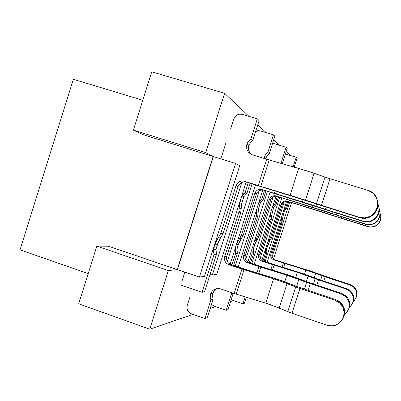 <?xml version="1.0" encoding="UTF-8"?>
<svg xmlns="http://www.w3.org/2000/svg" width="401" height="401" viewBox="0 0 401 401"><rect width="100%" height="100%" fill="white"/><g stroke="black" fill="none" stroke-linecap="round" stroke-linejoin="round"><path stroke-width="0.6" d="M181.808 281.687L184.851 272.119L181.808 281.687M177.448 269.602L213.352 156.55L235.577 163.453L199.402 277.076L177.448 269.602L213.352 156.55L235.577 163.453L199.402 277.076L204.495 276.284L239.703 165.738L235.577 163.453L239.703 165.738L204.495 276.284L199.402 277.076L177.448 269.602M290.319 155.473L286.169 151.548L290.319 155.473M279.582 145.312L273.723 139.769L279.582 145.312M266.189 132.641L257.803 124.706L266.189 132.641M249.011 116.385L224.605 93.288L205.783 152.596L213.152 156.445L177.207 269.627L168.355 270.545L149.743 329.196L193.066 314.369L149.743 329.196L78.691 303.823L96.852 246.134L168.355 270.545L149.743 329.196L78.691 303.823L96.852 246.134L168.355 270.545L177.207 269.627L108.395 246.194L96.852 246.134L108.395 246.194L177.207 269.627L213.152 156.445L205.783 152.596L133.378 130.125L151.738 71.804L224.605 93.288L205.783 152.596L133.378 130.125L143.508 134.806L213.152 156.445L143.508 134.806L133.378 130.125L151.738 71.804L224.605 93.288L249.011 116.385M210.204 308.504L215.623 306.65L210.204 308.504M230.595 301.527L233.497 300.534L230.595 301.527M220.846 158.876L226.229 141.944L220.846 158.876M73.348 79.273L20.05 249.838L88.2 273.617L20.05 249.838L73.348 79.273L142.776 100.27L73.348 79.273M291.567 202.575L273.487 258.991L291.567 202.575M230.154 264.174L255.432 184.971L230.154 264.174M247.793 262.013L270.119 192.184L247.793 262.013M261.893 260.309L281.873 197.904L261.893 260.309M286.61 201.287L267.076 262.259L286.61 201.287M275.978 196.224L254.204 264.279L275.978 196.224M262.835 189.974L238.249 266.926L262.835 189.974M246.164 182.069L216.725 274.379L246.164 182.069M289.733 201.994L272.073 257.096L289.733 201.994M284.249 201.999L265.151 261.622L284.249 201.999M241.833 182.42L212.299 275.066L210.119 274.329L212.299 275.066L216.725 274.379L212.299 275.066L241.833 182.42M252.069 183.919L227.312 261.512L252.069 183.919M259.377 190.555L235.297 265.938L259.377 190.555M267.472 191.347L245.638 259.663L267.472 191.347M273.146 196.906L251.848 263.497L273.146 196.906M279.738 197.227L260.209 258.234L279.738 197.227M288.174 201.502L368.063 226.73L371.732 226.956L375.471 225.893L378.519 223.497L380.409 220.129L380.845 216.309L380.168 213.482C383.15 220.089 376.82 228.119 369.617 226.906L341.472 218.184L341.908 216.836L341.472 218.184L337.978 217.066L338.404 215.733L337.978 217.066L319.692 211.172L320.133 209.798L319.692 211.172L298.755 204.695L299.206 203.297L298.755 204.695L368.063 226.73L288.174 201.502L298.755 204.695L296.935 204.124L297.382 202.736L296.935 204.124L288.174 201.502C285.427 200.916 283.457 201.898 282.254 204.46L271.582 237.778L270.444 237.683L268.876 240.264L270.023 240.334L267.532 245.302L266.56 248.866L266.891 252.419L265.713 252.465L263.011 260.906L265.713 252.465L265.272 249.763L265.713 252.465L266.876 252.384M380.915 216.62L380.479 220.405L378.614 223.738L375.592 226.109L371.887 227.156L368.063 226.73L369.792 227.111C377.541 226.851 381.176 222.901 380.699 215.257M264.058 261.262L266.891 252.419L264.058 261.262M265.552 248.876L266.56 248.866L265.552 248.876M267.642 242.349L268.876 240.264L270.023 240.334L271.582 237.778L270.444 237.683L281.166 204.204L282.199 204.625L281.221 204.039C282.434 201.452 284.429 200.455 287.201 201.051L285.342 200.851L283.542 201.377L282.073 202.555L281.166 204.204L270.444 237.683L267.642 242.349M297.081 158.139L294.209 167.122L297.081 158.139L296.199 157.267L297.081 158.139M293.141 166.816L296.199 157.267L285.537 154.019L296.199 157.267L293.141 166.816M266.56 248.866L270.023 240.334L271.582 237.778L282.254 204.46L281.221 204.039M283.096 202.996L284.55 201.828L286.359 201.302M330.459 214.6L330.87 213.307L330.459 214.6M355.527 298.79C357.913 294.61 357.497 290.69 354.283 287.021L350.574 284.75L306.665 269.823L285.793 263.327L311.767 271.482L324.163 276.008L350.574 284.75L350.223 285.101L325.151 276.815L308.494 270.85L273.818 259.848L274.87 259.738L285.793 263.327L274.87 259.738L273.818 259.848C271.302 258.73 270.319 256.815 270.875 254.099L281.101 222.194L282.083 222.43L282.294 219.578L281.312 219.317L281.472 217.332L281.101 222.194L282.083 222.43L271.968 253.998L270.891 254.054L271.953 254.044C271.402 256.73 272.374 258.63 274.87 259.738L273.312 258.851M286.565 208.45L288.73 201.678L286.565 208.45L285.622 208.084L283.898 209.753L285.622 208.084L287.763 201.392L285.622 208.084L286.565 208.45L284.334 211.016L282.294 219.578L281.312 219.317L281.101 222.194L270.891 254.054L270.685 255.833L271.171 257.557L272.269 258.971L273.818 259.848L284.855 263.472L283.552 267.527L284.855 263.472L305.903 270.028L304.575 274.154L305.903 270.028L322.073 275.738L320.685 280.038L322.073 275.738L325.151 276.815L323.782 281.061L325.151 276.815L350.223 285.101L353.968 287.397C357.827 292.194 357.667 296.795 353.481 301.201L354.549 300.148L356.339 296.971L356.755 293.342L355.737 289.808L353.441 286.915L350.223 285.101L350.574 284.75L353.762 286.545L356.038 289.412L357.045 292.91L356.634 296.509L355.517 298.805M270.875 254.099L271.953 254.044L282.083 222.43L282.294 219.578L284.334 211.016L283.577 210.751L284.349 210.986M283.372 263.006L282.068 267.066L283.372 263.006M315.692 273.352L314.274 277.758L315.692 273.352M277.307 196.46L365.867 224.395L369.917 224.615L374.083 223.432L377.471 220.766L379.572 217.016L380.058 212.761L379.221 209.412C382.734 216.776 375.672 225.928 367.567 224.56L336.289 214.886L336.835 213.192L336.289 214.886L332.404 213.633L332.94 211.964L332.404 213.633L312.038 207.066L312.595 205.347L312.038 207.066L288.905 199.934L289.467 198.174L288.905 199.934L365.867 224.395L277.307 196.46L288.905 199.934L286.89 199.307L287.452 197.558L286.89 199.307L277.307 196.46C274.269 195.813 272.084 196.906 270.755 199.748L258.936 236.695L257.537 236.575L255.798 239.442L257.211 239.532L254.455 245.036L253.377 248.991L253.743 252.926L252.289 252.986L249.211 262.62L252.289 252.986L251.883 249.221L251.823 251.021L252.289 252.986L253.728 252.891M380.143 213.147L379.662 217.352L377.587 221.061L374.233 223.698L370.113 224.866L365.867 224.395L367.787 224.816C376.409 224.52 380.444 220.114 379.897 211.608M250.505 263.051L253.743 252.926L250.505 263.051M251.953 249.006L253.377 248.991L251.953 249.006M253.968 242.695L255.798 239.442L257.211 239.532L258.936 236.695L257.537 236.575L269.422 199.412L270.69 199.934L269.487 199.227C270.83 196.355 273.036 195.247 276.109 195.904L274.048 195.683L272.053 196.274L270.429 197.583L269.422 199.412L257.537 236.575L253.968 242.695M280.69 163.262L281.056 163.032L281.718 163.558L281.056 163.032L286.093 147.287L287.186 148.365L282.274 163.713L287.186 148.365L286.093 147.287L274.289 143.708L286.093 147.287L281.056 163.032L280.69 163.262M272.535 143.493L274.289 143.708L272.535 143.493M253.377 248.991L255.412 242.725L258.936 236.695L270.755 199.748L269.487 199.227M273.297 196.826L275.302 196.239M324.008 210.876L324.529 209.267L324.008 210.876M259.292 190.6L261.497 189.944L263.778 190.184L363.116 221.467L362.81 221.141L367.647 221.678L372.339 220.344L376.158 217.332L378.524 213.106L379.075 208.314L377.993 204.239C382.248 212.545 374.268 223.187 364.995 221.623L329.802 210.751L330.504 208.57L329.802 210.751L325.422 209.337L326.113 207.192L325.422 209.337L302.449 201.919L303.161 199.708L302.449 201.919L276.6 193.989L277.327 191.708L276.6 193.989L309.246 204.044L363.116 221.467L263.778 190.184L276.6 193.989L274.349 193.287L275.076 191.021L274.349 193.287L263.778 190.184C260.379 189.462 257.938 190.691 256.445 193.883L243.201 235.352L241.442 235.197L239.492 238.42L241.272 238.53L238.184 244.71L236.976 249.146L237.382 253.562L235.552 253.632L231.984 264.825L235.552 253.632L235.141 249.166L236.976 249.146L235.141 249.166L235.648 246.956L235.036 251.427L235.552 253.632L237.367 253.517M379.181 208.801L378.639 213.538L376.303 217.708L372.529 220.68L367.897 221.999L363.116 221.467L365.281 221.943C373.451 223.272 381.075 214.956 378.9 207.036M233.613 265.372L237.382 253.562L233.613 265.372M236.465 244.399L239.492 238.42L241.272 238.53L243.201 235.352L241.442 235.197L254.775 193.437L256.374 194.089L254.846 193.227C256.354 189.999 258.825 188.751 262.264 189.483L259.958 189.237L257.723 189.904L255.903 191.377L254.775 193.437L241.442 235.197L236.465 244.399M269.277 153.683L274.86 136.2L273.482 134.836L267.833 152.535L273.482 134.836L274.86 136.2L269.277 153.683L267.833 152.535L266.114 153.914L264.845 155.718L264.048 158.425L265.387 154.816L267.833 152.535L269.277 153.683L266.86 155.934L265.622 158.911L265.793 158.179L264.309 157.087M273.482 134.836L260.264 130.856L273.482 134.836M255.678 131.363L260.264 130.856L257.963 130.641L255.678 131.363M250.294 142.736L250.119 143.287L250.294 142.736M236.976 249.146L238.921 242.861L243.201 235.352L256.445 193.883L254.846 193.227M315.928 206.209L316.595 204.149L315.928 206.209M216.46 254.324L204.575 291.717L202.039 292.329L214.099 254.465L213.512 251.948L214.284 246.585L216.685 240.389L220.801 233.432L235.988 185.768L237.277 183.417L239.342 181.733L241.883 180.966L244.505 181.242L246.475 182.159C242.62 181.337 239.843 182.746 238.149 186.38L238.069 186.62L235.988 185.768L238.069 186.62L223.086 233.628L220.801 233.432L218.585 237.106L220.901 237.252L217.392 244.289L216.019 249.347L213.638 249.367L216.019 249.347L216.475 254.374L214.099 254.465L202.039 292.329L180.575 284.946L202.039 292.329L204.575 291.717L216.475 254.374L214.099 254.465L213.638 249.367L215.031 244.244L218.585 237.106L220.901 237.252L223.086 233.628L220.801 233.432L236.069 185.528C237.788 181.843 240.6 180.415 244.505 181.242L258.249 185.563L266.66 159.227L252.445 154.856C247.748 152.896 245.883 149.373 246.856 144.275L248.364 141.292L250.866 139.077L248.911 140.651L247.467 142.716L246.66 145.097L246.55 147.598L247.151 150.009L248.409 152.134L250.224 153.794L252.445 154.856L269.221 159.989L260.8 186.355L297.828 197.698L359.176 217.277L359.582 217.708L299.131 198.415L246.475 182.159L244.505 181.242L260.8 186.355L258.249 185.563L266.66 159.227L306.474 170.746L327.452 177.894L367.872 190.345C384.138 194.56 378.248 220.685 361.682 217.828L359.176 217.277L359.582 217.708L362.053 218.249C371.411 219.763 380.133 210.204 377.607 201.142M241.382 182.64L243.883 181.884L246.475 182.159L291.472 196.029L359.582 217.708L365.04 218.309L370.334 216.801L374.649 213.397L377.326 208.62L377.942 203.207M250.815 142.124L252.745 140.566L259.096 120.631L257.307 118.861L250.866 139.077L257.307 118.861L259.096 120.631L252.745 140.566L250.866 139.077L252.745 140.566L250.279 142.756L248.79 145.698C247.958 149.072 248.755 151.959 251.181 154.355L251.181 154.355M257.307 118.861L242.279 114.375L257.307 118.861M233.793 119.002C235.437 115.152 238.264 113.613 242.279 114.375L239.663 114.14L237.136 114.937L235.071 116.646L233.793 119.002L230.745 128.591L233.793 119.002M250.324 153.448L249.081 151.347L248.49 148.971L248.79 145.698L246.856 144.275M216.019 249.347L218.229 242.184L223.086 233.628L238.149 186.38L236.069 185.528M290.083 195.282L260.8 186.355L269.221 159.989L298.695 168.4L290.083 195.282L305.507 200.189L314.138 173.287L298.695 168.4L290.083 195.282M316.434 203.808L305.507 200.189L314.138 173.287L325.021 177.077L316.434 203.808L325.021 177.077L330.038 178.716L321.452 205.422L316.434 203.808M321.452 205.422L359.176 217.277L364.715 217.888L370.083 216.355L374.459 212.906L377.176 208.059L377.802 202.57L376.248 197.272L372.76 192.976L367.872 190.345L330.038 178.716L321.452 205.422M276.104 204.39L278.52 196.846L276.104 204.39L274.956 203.949L272.77 206.244L274.956 203.949L277.347 196.475L274.956 203.949L276.104 204.39L273.647 207.227L271.402 216.67L270.204 216.355L269.968 219.532L258.71 254.715L258.485 256.68L259.016 258.585L260.224 260.144L261.933 261.116L274.094 265.116L272.495 270.104L274.094 265.116L297.372 272.354L295.732 277.452L297.372 272.354L315.141 278.69L313.427 284.008L315.141 278.69L318.529 279.888L316.835 285.141L318.529 279.888L346.228 289.076L346.659 288.65L350.178 290.635L352.69 293.808L353.802 297.677L353.346 301.657L352.093 304.219C354.76 299.582 354.309 295.236 350.75 291.161L346.659 288.65L319.336 279.587L298.299 272.099L275.231 264.946L303.923 273.933L317.512 278.966L346.659 288.65L346.228 289.076L318.529 279.888L300.234 273.256L261.933 261.116L263.211 260.976L275.231 264.946L263.211 260.976L261.933 261.116C259.156 259.878 258.079 257.763 258.695 254.765L269.968 219.532L271.166 219.818L271.402 216.67L270.204 216.355L270.49 213.372L269.968 219.532L271.166 219.818L260.018 254.645L258.71 254.715L260.003 254.695C259.397 257.663 260.465 259.753 263.211 260.976L261.497 259.998M346.228 289.076L350.364 291.617C354.715 297.106 354.439 302.279 349.527 307.136L351.01 305.732L352.985 302.224L353.446 298.204L352.319 294.289L349.782 291.086L346.228 289.076M258.695 254.765L260.003 254.695L271.166 219.818L271.402 216.67L273.647 207.227L272.58 206.846L273.667 207.192M243.001 303.798L245.217 296.875L243.001 303.798L244.47 303.231L243.001 303.798L231.984 300.013L243.001 303.798M246.389 297.231L244.47 303.231L246.389 297.231M231.984 300.013L231.192 299.662L231.984 300.013M272.449 264.605L270.85 269.597L272.449 264.605M308.143 276.033L306.384 281.507L308.143 276.033M347.868 310.9C350.865 305.727 350.374 300.855 346.389 296.279L341.817 293.462L311.341 283.312L288.008 274.901L262.239 266.931L294.274 276.946L309.306 282.61L341.817 293.462L341.276 293.998L310.339 283.687L290.053 276.224L247.277 262.675L248.866 262.505L262.239 266.931L248.866 262.505L247.277 262.675C244.189 261.292 242.991 258.931 243.678 255.582L256.244 216.249L257.738 216.605L257.998 213.096L256.51 212.7L257.096 207.924L256.244 216.249L257.738 216.605L245.327 255.442L243.693 255.527L245.307 255.497C244.63 258.805 245.813 261.141 248.866 262.505L246.966 261.407M263.236 199.397L265.963 190.871L263.236 199.397L261.808 198.846L260.204 200.249L258.8 202.6L259.046 202.049L260.505 202.565L259.046 202.049L261.808 198.846L264.5 190.415L261.808 198.846L263.236 199.397L260.505 202.565L259.893 203.999L258.56 208.47L257.998 213.096L256.51 212.7L256.244 216.249L243.693 255.527L243.442 257.723L244.029 259.848L245.377 261.587L247.277 262.675L260.82 267.146L258.81 273.427L260.82 267.146L286.855 275.216L284.78 281.692L286.855 275.216L306.575 282.339L304.404 289.081L306.575 282.339L310.339 283.687L308.194 290.354L310.339 283.687L341.276 293.998L345.903 296.85C350.885 303.251 350.424 309.151 344.529 314.539L346.619 312.65L348.83 308.72L349.346 304.224L348.088 299.843L345.256 296.254L341.276 293.998L341.817 293.462L345.747 295.687L348.549 299.236L349.792 303.567L349.281 308.013L347.857 310.915M233.181 293.166L231.462 293.803L231.006 292.424L231.462 293.803L233.232 293.281L228.014 309.602L226.189 310.309L231.462 293.803L226.189 310.309L228.014 309.602L233.212 293.236M213.944 306.068L226.189 310.309L213.944 306.068L211.512 304.399L213.944 306.068M258.981 266.575L256.971 272.86L258.981 266.575M298.835 279.342L296.59 286.329L298.835 279.342M243.678 255.582L245.327 255.442L257.738 216.605L258.56 208.47L260.525 202.525M342.489 319.402C345.933 313.532 345.386 307.983 340.86 302.76L335.687 299.562L301.226 288.018L275.051 278.429L245.853 269.437L282.119 280.745L298.93 287.221L335.687 299.562L334.99 300.249L299.963 288.509L277.191 279.973L228.755 264.645L230.791 264.424L245.853 269.437L230.791 264.424L228.755 264.645C225.277 263.081 223.928 260.404 224.705 256.62L238.906 212.099L240.811 212.555L240.981 211.959L241.111 208.59L239.207 208.084L239.848 202.786L241.061 198.5L242.074 196.024L245.191 192.4L247.016 193.107L250.144 183.312L247.016 193.107L243.938 196.685L242.074 196.024L243.938 196.685L241.933 202.5L241.111 208.59L239.207 208.084L238.906 212.099L240.811 212.555L226.811 256.445L224.725 256.555L226.791 256.505C226.024 260.244 227.357 262.881 230.791 264.424L228.66 263.196M342.479 319.417L344.133 316.073L344.71 311.031L343.306 306.118L340.133 302.093L335.687 299.562L334.99 300.249L340.233 303.497C350.253 312.579 339.441 330.168 326.94 325.191L291.998 313.256L269.397 304.274L234.144 293.497L220.585 288.865L218.329 288.449L216.059 288.705L213.964 289.617L212.214 291.101L210.956 293.041L210.294 295.271L210.279 297.607L210.911 299.858L210.209 296.88L210.635 293.853C212.605 289.432 215.923 287.768 220.585 288.865L236.229 294.139L244.034 269.718L241.953 269.066L234.144 293.497L241.953 269.066L228.755 264.645L226.615 263.412L225.101 261.442L224.435 259.036L224.725 256.555L238.906 212.099L239.537 204.54L240.77 199.342L242.074 196.024L243.377 193.989L245.191 192.4L247.016 193.107M299.963 288.509L334.99 300.249L339.502 302.815L342.715 306.895L344.138 311.873L343.552 316.985L341.045 321.442L337 324.564L332.048 325.883L326.94 325.191L291.998 313.256L299.963 288.509L295.717 286.966L287.783 311.652L291.998 313.256L299.963 288.509M248.274 182.726L245.191 192.4L248.274 182.726M217.382 288.474L217.387 288.474C215.207 289.402 213.713 290.996 212.896 293.266L212.48 296.249L213.172 299.196L210.911 299.858L213.172 299.196L207.292 317.627L204.956 318.529L210.911 299.858L204.956 318.529L207.292 317.627L213.152 299.146M191.177 313.707L204.956 318.529L191.177 313.707C187.728 312.093 186.405 309.397 187.217 305.612L190.039 296.75L187.217 305.612L186.931 308.078L187.578 310.484L189.071 312.459L191.177 313.707M273.577 278.835L244.034 269.718L236.229 294.139L265.783 303.136L273.577 278.835L287.066 283.527L279.211 307.968L265.783 303.136L273.577 278.835M295.717 286.966L287.066 283.527L279.211 307.968L287.783 311.652L295.717 286.966M224.705 256.62L226.811 256.445L240.811 212.555L241.743 203.362L243.958 196.64M210.635 293.853L212.896 293.266L214.46 290.55L216.229 289.056M266.705 245.287L267.532 245.302M353.968 287.397L354.283 287.021M281.221 221.758L282.204 221.999M367.787 224.816L367.567 224.565M253.226 245.011L254.455 245.036M365.281 221.943L365 221.623M236.374 244.675L238.184 244.71M362.053 218.249L361.687 217.828M215.031 244.244L217.392 244.289M350.364 291.617L350.75 291.161M270.104 219.051L271.302 219.342M345.903 296.85L346.389 296.279M256.394 215.713L257.883 216.074M340.233 303.492L340.86 302.76M239.076 211.492L240.981 211.959"/></g></svg>
